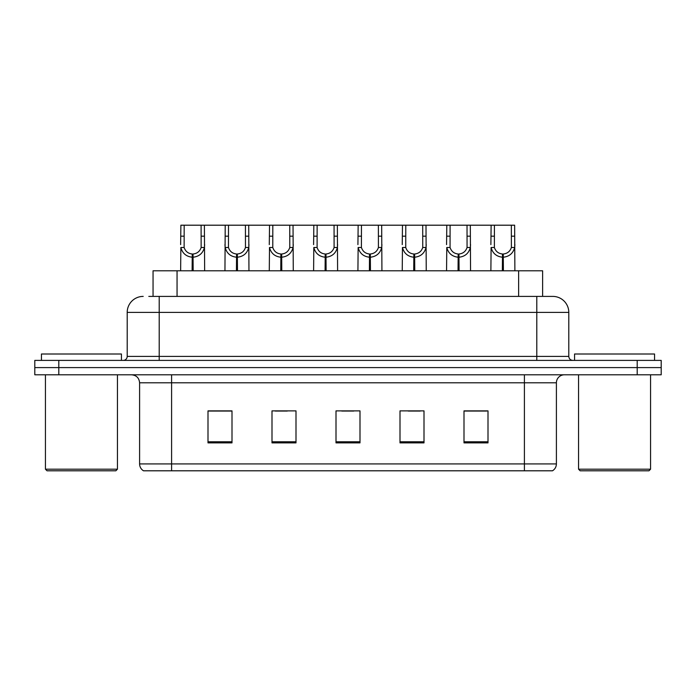 <?xml version="1.0" encoding="UTF-8"?>
<svg xmlns="http://www.w3.org/2000/svg" width="696" height="696" viewBox="0 0 696 696"><rect width="100%" height="100%" fill="white"/><g stroke="black" fill="none" stroke-linecap="round" stroke-linejoin="round"><path stroke-width="1.04" d="M153.05 296.4L153.05 270.796L542.628 270.796L542.628 296.4M556.4 463.919C556.304 466.903 554.999 469.2 552.485 470.8L524.401 470.8L524.401 463.919L556.4 463.919L556.4 382.8A8.004 8.004 0 0 1 564.404 374.796M524.401 470.8L143.515 470.8A8.004 8.004 0 0 1 139.6 463.919L139.6 382.8C139.13 377.945 136.459 375.275 131.596 374.796M58.803 360.397L661.2 360.397L661.2 367.601L34.8 367.601L34.8 374.796L58.803 374.796L58.803 367.601L34.8 367.601L34.8 360.397L58.803 360.397L58.803 367.601L661.2 367.601L661.2 374.796L58.803 374.796M488 442.882L488 410.875L463.997 410.875L463.997 442.882L488 442.882M424.003 442.882L424.003 410.875L400 410.875L400 442.882L424.003 442.882M232.003 442.882L232.003 410.875L208 410.875L208 442.882L232.003 442.882M296 442.882L296 410.875L271.997 410.875L271.997 442.882L296 442.882M359.997 442.882L359.997 410.875L336.003 410.875L336.003 442.882L359.997 442.882M509.846 470.8L186.154 470.8M463.997 411.04L486.722 411.04M474.724 411.04L464.563 411.04M275.277 411.04L287.283 411.04M230.959 411.04L220.797 411.04M208.8 411.04L232.003 411.04M408.239 411.04L420.236 411.04M341.762 411.04L353.759 411.04M149.17 296.4L547.195 296.4M148.805 296.4L159.201 296.4L159.201 312.4L127.203 312.4L127.203 356.404A4.002 4.002 0 0 1 123.201 360.397M143.202 296.4A15.999 15.999 0 0 0 127.203 312.4M552.798 296.4A15.999 15.999 0 0 1 568.797 312.4L536.799 312.4L536.799 296.4L552.554 296.4M568.797 312.4L568.797 356.404C569.041 358.832 570.372 360.163 572.799 360.397M192.113 270.796L192.253 254.005C188.146 253.579 185.441 251.404 184.136 247.489L184.179 225.2L204.398 225.2L204.641 270.796M192.113 257.198C186.154 256.528 182.404 253.283 180.856 247.489L180.638 270.796M180.638 244.618L180.882 225.2L184.179 225.2M193.027 270.796L193.027 254.005C197.133 253.579 199.839 251.404 201.144 247.489L201.101 225.2M193.027 254.005L193.166 270.796M192.253 254.005L192.253 270.796M204.641 244.618L204.424 247.489C202.884 253.283 199.126 256.528 193.166 257.198M204.398 225.2L225.208 225.2L224.956 270.796M236.44 270.796L236.579 254.005C232.473 253.579 229.767 251.404 228.462 247.489L228.497 225.2L248.716 225.2L248.959 270.796M236.44 257.198C230.472 256.528 226.722 253.283 225.173 247.489L224.956 244.618M237.345 270.796L237.345 254.005C241.451 253.579 244.157 251.404 245.462 247.489L245.427 225.2M237.345 254.005L237.484 270.796M236.579 254.005L236.579 270.796M248.959 244.618L248.742 247.489C247.202 253.283 243.443 256.528 237.484 257.198M228.497 225.2L225.208 225.2M280.758 270.796L280.897 254.005C276.79 253.579 274.085 251.404 272.78 247.489L272.815 225.2L293.033 225.2L293.277 270.796M280.758 257.198C274.79 256.528 271.04 253.283 269.5 247.489L269.282 270.796M269.282 244.618L269.526 225.2L272.815 225.2M281.663 270.796L281.663 254.005C285.769 253.579 288.475 251.404 289.78 247.489L289.745 225.2M281.663 254.005L281.802 270.796M280.897 254.005L280.897 270.796M293.277 244.618L293.06 247.489C291.52 253.283 287.77 256.528 281.802 257.198M325.075 270.796L325.215 254.005C321.108 253.579 318.403 251.404 317.098 247.489L317.141 225.2L337.351 225.2L337.603 270.796M325.075 257.198C319.116 256.528 315.358 253.283 313.818 247.489L313.6 270.796M313.6 244.618L313.844 225.2L317.141 225.2M325.98 270.796L325.98 254.005C330.087 253.579 332.792 251.404 334.097 247.489L334.063 225.2M325.98 254.005L326.12 270.796M325.215 254.005L325.215 270.796M337.603 244.618L337.386 247.489C335.837 253.283 332.088 256.528 326.12 257.198M369.393 270.796L369.532 254.005C365.426 253.579 362.72 251.404 361.415 247.489L361.459 225.2L381.678 225.2L381.921 270.796M369.393 257.198C363.434 256.528 359.684 253.283 358.135 247.489L357.918 270.796M357.918 244.618L358.162 225.2L361.459 225.2M370.307 270.796L370.307 254.005C374.413 253.579 377.119 251.404 378.424 247.489L378.38 225.2M370.307 254.005L370.446 270.796M369.532 254.005L369.532 270.796M381.921 244.618L381.704 247.489C380.164 253.283 376.405 256.528 370.446 257.198M248.716 225.2L269.526 225.2M293.033 225.2L313.844 225.2M337.351 225.2L358.162 225.2M115.841 470.8L47.041 470.8L45.44 469.2L117.441 469.2L115.841 470.8M45.44 374.796L45.44 469.2M117.441 374.796L117.441 469.2M121.443 360.397L121.443 354.003L41.438 354.003L41.438 360.397M648.959 470.8L580.159 470.8L578.559 469.2L650.56 469.2L648.959 470.8M578.559 374.796L578.559 469.2M650.56 374.796L650.56 469.2M654.562 360.397L654.562 354.003L574.557 354.003L574.557 360.397M413.72 270.796L413.859 254.005C409.753 253.579 407.047 251.404 405.742 247.489L405.777 225.2L425.995 225.2L426.239 270.796M413.72 257.198C407.752 256.528 404.002 253.283 402.453 247.489L402.236 270.796M402.236 244.618L402.488 225.2L405.777 225.2M414.625 270.796L414.625 254.005C418.731 253.579 421.437 251.404 422.742 247.489L422.707 225.2M414.625 254.005L414.764 270.796M413.859 254.005L413.859 270.796M426.239 244.618L426.022 247.489C424.482 253.283 420.723 256.528 414.764 257.198M458.038 270.796L458.177 254.005C454.07 253.579 451.365 251.404 450.06 247.489L450.095 225.2L470.313 225.2L470.557 270.796M458.038 257.198C452.069 256.528 448.32 253.283 446.78 247.489L446.562 270.796M446.562 244.618L446.806 225.2L450.095 225.2M458.942 270.796L458.942 254.005C463.049 253.579 465.755 251.404 467.06 247.489L467.025 225.2M458.942 254.005L459.082 270.796M458.177 254.005L458.177 270.796M470.557 244.618L470.339 247.489C468.8 253.283 465.05 256.528 459.082 257.198M502.355 270.796L502.495 254.005C498.388 253.579 495.683 251.404 494.377 247.489L494.421 225.2L514.631 225.2L514.883 270.796M502.355 257.198C496.396 256.528 492.637 253.283 491.098 247.489L490.88 270.796M490.88 244.618L491.124 225.2L494.421 225.2M503.26 270.796L503.26 254.005C507.375 253.579 510.072 251.404 511.377 247.489L511.342 225.2M503.26 254.005L503.399 270.796M502.495 254.005L502.495 270.796M514.883 244.618L514.666 247.489C513.117 253.283 509.368 256.528 503.399 257.198M381.678 225.2L402.488 225.2M425.995 225.2L446.806 225.2M470.313 225.2L491.124 225.2M177.054 296.4L177.054 270.796M518.624 296.4L518.624 270.796M524.401 374.796L524.401 382.8L139.6 382.8M556.4 382.8L524.401 382.8L524.401 463.919L171.599 463.919L171.599 470.8M139.6 463.919L171.599 463.919L171.599 374.796M637.197 374.796L637.197 360.397M359.997 441.769L336.003 441.769M296 441.769L271.997 441.769M232.003 441.769L208 441.769M424.003 441.769L400 441.769M488 441.769L463.997 441.769M159.201 360.397L159.201 356.404L568.797 356.404M127.203 356.404L159.201 356.404L159.201 312.4L536.799 312.4L536.799 360.397M184.179 236.17L180.882 236.17M184.136 247.489L180.856 247.489M204.424 247.489L201.144 247.489M204.398 236.17L201.101 236.17M228.497 236.17L225.208 236.17M228.462 247.489L225.173 247.489M248.742 247.489L245.462 247.489M248.716 236.17L245.427 236.17M272.815 236.17L269.526 236.17M272.78 247.489L269.5 247.489M293.06 247.489L289.78 247.489M293.033 236.17L289.745 236.17M317.141 236.17L313.844 236.17M317.098 247.489L313.818 247.489M337.386 247.489L334.097 247.489M337.351 236.17L334.063 236.17M361.459 236.17L358.162 236.17M361.415 247.489L358.135 247.489M381.704 247.489L378.424 247.489M381.678 236.17L378.38 236.17M405.777 236.17L402.488 236.17M405.742 247.489L402.453 247.489M426.022 247.489L422.742 247.489M425.995 236.17L422.707 236.17M450.095 236.17L446.806 236.17M450.06 247.489L446.78 247.489M470.339 247.489L467.06 247.489M470.313 236.17L467.025 236.17M494.421 236.17L491.124 236.17M494.377 247.489L491.098 247.489M514.666 247.489L511.377 247.489M514.631 236.17L511.342 236.17"/></g></svg>
